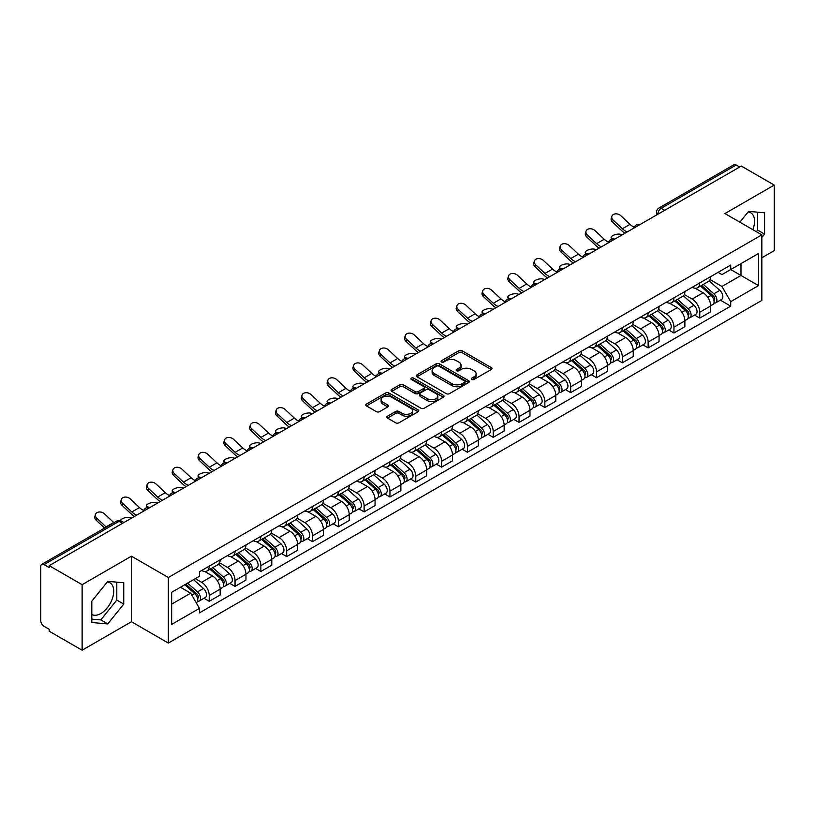 <?xml version="1.0" encoding="UTF-8"?>
<svg xmlns="http://www.w3.org/2000/svg" width="815" height="815" viewBox="0 0 815 815"><rect width="100%" height="100%" fill="white"/><g stroke="black" fill="none" stroke-linecap="round" stroke-linejoin="round"><path stroke-width="1.22" d="M471.763 379.454A1.61 0.927 0 0 0 474.035 379.454L491.292 369.49A2.302 1.324 0 0 0 491.965 368.553A2.302 1.324 0 0 0 491.292 367.616L462.054 350.735A2.302 1.324 0 0 0 458.804 350.735L441.547 360.699A1.61 0.927 0 0 0 441.078 361.351A1.61 0.927 0 0 0 441.547 362.013A1.61 0.927 0 0 0 443.818 362.013L446.049 360.719A7.355 4.248 0 0 1 456.451 360.719L458.886 362.125A7.355 4.248 0 0 1 461.035 365.13A7.355 4.248 0 0 1 458.886 368.136L456.655 369.419A1.61 0.927 0 0 0 456.186 370.081A1.61 0.927 0 0 0 456.655 370.733A1.61 0.927 0 0 0 458.927 370.733L461.158 369.44A7.355 4.248 0 0 1 471.559 369.44L473.994 370.845A7.355 4.248 0 0 1 476.143 373.851A7.355 4.248 0 0 1 473.994 376.856L471.763 378.14A1.61 0.927 0 0 0 471.294 378.802A1.61 0.927 0 0 0 471.763 379.454L471.763 378.14M748.078 212.012A18.256 10.544 -60 0 1 750.778 212.837A18.256 10.544 -60 0 1 752.826 229.657M107.264 581.981A18.256 10.544 -60 0 1 109.954 582.817A18.256 10.544 -60 0 1 112.755 597.446A18.256 10.544 -60 0 1 100.826 613.532A18.256 10.544 -60 0 1 91.81 614.49M387.492 416.2A2.302 1.324 0 0 0 386.819 417.137A2.302 1.324 0 0 0 387.492 418.075L395.693 422.812A2.302 1.324 0 0 0 398.943 422.812L418.115 411.738A2.302 1.324 0 0 0 418.788 410.801A2.302 1.324 0 0 0 418.115 409.863L388.867 392.983A2.302 1.324 0 0 0 385.617 392.983L366.455 404.057A2.302 1.324 0 0 0 365.782 404.994A2.302 1.324 0 0 0 366.455 405.931L376.367 411.646A2.302 1.324 0 0 0 379.607 411.646L387.818 406.909A2.302 1.324 0 0 0 388.49 405.972A2.302 1.324 0 0 0 387.818 405.035L382.897 402.203A6.143 3.545 0 0 1 381.104 399.686A6.143 3.545 0 0 1 384.894 396.416A6.143 3.545 0 0 1 391.587 397.18L410.841 408.295A6.143 3.545 0 0 1 412.645 410.801A6.143 3.545 0 0 1 408.845 414.081A6.143 3.545 0 0 1 402.152 413.317L398.943 411.463A2.302 1.324 0 0 0 395.693 411.463L387.492 416.2L387.492 418.075M168.348 577.509L131.449 556.197L82.121 584.671L49.195 565.661L741.314 166.066L774.25 185.076L724.932 213.55L761.842 234.863L168.348 577.509L168.348 643.055L761.842 300.409L761.842 234.863M446.213 393.645A2.302 1.324 0 0 0 449.462 393.645L468.635 382.571A2.302 1.324 0 0 0 469.308 381.634A2.302 1.324 0 0 0 468.635 380.697L439.397 363.816A2.302 1.324 0 0 0 436.147 363.816L416.974 374.88A2.302 1.324 0 0 0 416.302 375.817A2.302 1.324 0 0 0 416.974 376.754L446.213 393.645M412.013 379.8A1.61 0.927 0 0 1 413.643 380.035L443.34 397.18L424.207 408.223A2.302 1.324 0 0 1 420.958 408.223L391.709 391.343L391.709 389.468A2.302 1.324 0 0 0 391.037 390.405A2.302 1.324 0 0 0 391.709 391.343M391.709 389.468L399.921 384.731A2.302 1.324 0 0 1 403.17 384.731L415.029 391.577A2.302 1.324 0 0 0 418.278 391.577L423.719 388.439A2.302 1.324 0 0 0 424.391 387.502A2.302 1.324 0 0 0 423.719 386.565L411.371 379.433A1.61 0.927 0 0 1 410.903 378.771A1.61 0.927 0 0 1 411.891 377.916A1.61 0.927 0 0 1 413.643 378.119L443.37 395.285A2.302 1.324 0 0 1 444.043 396.222A2.302 1.324 0 0 1 443.37 397.16L443.37 395.285M82.121 584.671L82.121 650.217L49.195 631.207L49.195 629.292L44.061 626.338A4.676 2.7 -120 0 1 40.75 620.602L40.75 566.517A4.676 2.7 -120 0 1 41.718 564.377L116.688 521.091A4.676 2.7 60 0 1 119.031 521.325L44.061 564.601A4.676 2.7 -120 0 0 41.718 564.377M761.842 257.795L774.25 250.623L774.25 185.076M82.121 650.217L131.449 621.743L168.348 643.055M49.195 565.661L49.195 567.566L44.061 564.601M664.683 210.301L661.21 208.294A4.676 2.7 60 0 0 658.877 208.059L733.846 164.783A4.676 2.7 60 0 1 736.19 165.007L661.21 208.294A4.676 2.7 120 0 0 657.899 214.029L657.899 214.223M739.663 167.014L736.19 165.007M699.769 282.917A10.768 6.214 60 0 1 697.548 287.756L708.469 281.45A10.768 6.214 -120 0 0 710.7 276.611M684.274 294.51L692.159 299.074A10.768 6.214 60 0 1 699.779 312.257L710.7 305.951A10.768 6.214 -120 0 0 703.08 292.768L695.266 288.245M710.7 305.951L710.7 311.778L699.779 318.084L694.533 315.059M697.548 287.756A10.768 6.214 60 0 1 692.241 287.267M699.779 312.257L699.779 318.084M673.954 297.832A10.768 6.214 60 0 1 671.723 302.66L682.654 296.354A10.768 6.214 -120 0 0 684.875 291.526M668.718 329.963L673.954 332.989L684.875 326.683L684.875 320.855A10.768 6.214 -120 0 0 677.265 307.673L669.451 303.16M671.723 302.66A10.768 6.214 60 0 1 666.425 302.171M658.459 309.425L666.344 313.979A10.768 6.214 60 0 1 673.954 327.161L673.954 332.989M648.139 312.736A10.768 6.214 60 0 1 645.908 317.565L656.829 311.259A10.768 6.214 -120 0 0 659.06 306.43M642.903 344.877L648.139 347.893L659.06 341.587L659.06 335.76A10.768 6.214 -120 0 0 651.45 322.577L643.626 318.064M645.908 317.565A10.768 6.214 60 0 1 640.61 317.076M632.634 324.329L640.529 328.883A10.768 6.214 60 0 1 648.139 342.066L648.139 347.893M622.324 327.64A10.768 6.214 60 0 1 620.093 332.469L631.014 326.163A10.768 6.214 -120 0 0 633.245 321.334M617.087 359.782L622.324 362.807L633.245 356.501L633.245 350.664A10.768 6.214 -120 0 0 625.635 337.481L617.811 332.968M620.093 332.469A10.768 6.214 60 0 1 614.785 331.99M606.818 339.234L614.704 343.787A10.768 6.214 60 0 1 622.324 356.97L622.324 362.807M596.499 342.545A10.768 6.214 60 0 1 594.267 347.384L605.199 341.067A10.768 6.214 -120 0 0 607.43 336.238M591.262 374.686L596.499 377.712L607.43 371.406L607.43 365.578A10.768 6.214 -120 0 0 599.809 352.386L591.996 347.873M594.267 347.384A10.768 6.214 60 0 1 588.97 346.895M581.003 354.138L588.888 358.692A10.768 6.214 60 0 1 596.499 371.885L596.499 377.712M570.683 357.449A10.768 6.214 60 0 1 568.452 362.288L579.373 355.982A10.768 6.214 -120 0 0 581.604 351.143M565.447 389.59L570.683 392.616L581.604 386.31L581.604 380.483A10.768 6.214 -120 0 0 573.994 367.29L566.181 362.777M568.452 362.288A10.768 6.214 60 0 1 563.155 361.799M555.178 369.042L563.073 373.596A10.768 6.214 60 0 1 570.683 386.789L570.683 392.616M544.868 372.353A10.768 6.214 60 0 1 542.637 377.192L553.558 370.886A10.768 6.214 -120 0 0 555.789 366.047M539.632 404.495L544.868 407.52L555.789 401.214L555.789 395.387A10.768 6.214 -120 0 0 548.179 382.204L540.355 377.681M542.637 377.192A10.768 6.214 60 0 1 537.34 376.703M529.363 383.947L537.248 388.511A10.768 6.214 60 0 1 544.868 401.693L544.868 407.52M519.043 387.268A10.768 6.214 60 0 1 516.822 392.096L527.743 385.79A10.768 6.214 -120 0 0 529.974 380.962M513.807 419.399L519.043 422.425L529.974 416.119L529.974 410.291A10.768 6.214 -120 0 0 522.354 397.109L514.54 392.596M516.822 392.096A10.768 6.214 60 0 1 511.514 391.608M503.548 398.861L511.433 403.415A10.768 6.214 60 0 1 519.043 416.597L519.043 422.425M493.228 402.172A10.768 6.214 60 0 1 490.997 407.001L501.918 400.695A10.768 6.214 -120 0 0 504.149 395.866M487.991 434.314L493.228 437.329L504.149 431.023L504.149 425.196A10.768 6.214 -120 0 0 496.539 412.013L488.725 407.5M490.997 407.001A10.768 6.214 60 0 1 485.699 406.512M477.722 413.765L485.618 418.319A10.768 6.214 60 0 1 493.228 431.502L493.228 437.329M467.413 417.076A10.768 6.214 60 0 1 465.182 421.905L476.103 415.599A10.768 6.214 -120 0 0 478.334 410.77M462.176 449.218L467.413 452.244L478.334 445.927L478.334 440.1A10.768 6.214 -120 0 0 470.724 426.917L462.9 422.404M465.182 421.905A10.768 6.214 60 0 1 459.884 421.426M451.907 428.67L459.803 433.223A10.768 6.214 60 0 1 467.413 446.406L467.413 452.244M441.598 431.981A10.768 6.214 60 0 1 439.366 436.809L450.288 430.503A10.768 6.214 -120 0 0 452.519 425.674M436.351 464.122L441.598 467.148L452.519 460.842L452.519 455.014A10.768 6.214 -120 0 0 444.898 441.822L437.085 437.309M439.366 436.809A10.768 6.214 60 0 1 434.059 436.331M426.092 443.574L433.977 448.128A10.768 6.214 60 0 1 441.598 461.321L441.598 467.148M415.772 446.885A10.768 6.214 60 0 1 413.541 451.724L424.472 445.418A10.768 6.214 -120 0 0 426.693 440.579M410.536 479.026L415.772 482.052L426.693 475.746L426.693 469.919A10.768 6.214 -120 0 0 419.083 456.726L411.269 452.213M413.541 451.724A10.768 6.214 60 0 1 408.244 451.235M400.277 458.478L408.162 463.032A10.768 6.214 60 0 1 415.772 476.225L415.772 482.052M389.957 461.789A10.768 6.214 60 0 1 387.726 466.628L398.647 460.322A10.768 6.214 -120 0 0 400.878 455.483M384.721 493.931L389.957 496.956L400.878 490.65L400.878 484.823A10.768 6.214 -120 0 0 393.268 471.63L385.444 467.117M387.726 466.628A10.768 6.214 60 0 1 382.429 466.139M374.452 473.383L382.347 477.947A10.768 6.214 60 0 1 389.957 491.129L389.957 496.956M364.142 476.704A10.768 6.214 60 0 1 361.911 481.533L372.832 475.227A10.768 6.214 -120 0 0 375.063 470.398M358.906 508.835L364.142 511.861L375.063 505.555L375.063 499.727A10.768 6.214 -120 0 0 367.453 486.545L359.629 482.032M361.911 481.533A10.768 6.214 60 0 1 356.613 481.044M348.637 488.297L356.522 492.851A10.768 6.214 60 0 1 364.142 506.034L364.142 511.861M338.317 491.608A10.768 6.214 60 0 1 336.096 496.437L347.017 490.131A10.768 6.214 -120 0 0 349.248 485.302M333.08 523.75L338.317 526.765L349.248 520.459L349.248 514.632A10.768 6.214 -120 0 0 341.628 501.449L333.814 496.936M336.096 496.437A10.768 6.214 60 0 1 330.788 495.948M322.822 503.201L330.707 507.755A10.768 6.214 60 0 1 338.317 520.938L338.317 526.765M312.502 506.512A10.768 6.214 60 0 1 310.271 511.341L321.191 505.035A10.768 6.214 -120 0 0 323.423 500.206M307.265 538.654L312.502 541.669L323.423 535.363L323.423 529.536A10.768 6.214 -120 0 0 315.812 516.353L307.999 511.84M310.271 511.341A10.768 6.214 60 0 1 304.973 510.862M296.996 518.106L304.892 522.659A10.768 6.214 60 0 1 312.502 535.842L312.502 541.669M286.686 521.417A10.768 6.214 60 0 1 284.455 526.245L295.376 519.939A10.768 6.214 -120 0 0 297.607 515.111M281.45 553.558L286.686 556.584L297.607 550.278L297.607 544.44A10.768 6.214 -120 0 0 289.997 531.258L282.173 526.745M284.455 526.245A10.768 6.214 60 0 1 279.158 525.767M271.181 533.01L279.076 537.564A10.768 6.214 60 0 1 286.686 550.757L286.686 556.584M260.861 536.321A10.768 6.214 60 0 1 258.64 541.16L269.561 534.854A10.768 6.214 -120 0 0 271.792 530.015M255.625 568.462L260.861 571.488L271.792 565.182L271.792 559.355A10.768 6.214 -120 0 0 264.172 546.162L256.358 541.649M258.64 541.16A10.768 6.214 60 0 1 253.333 540.671M245.366 547.914L253.251 552.468A10.768 6.214 60 0 1 260.861 565.661L260.861 571.488M235.046 551.225A10.768 6.214 60 0 1 232.815 556.064L243.746 549.758A10.768 6.214 -120 0 0 245.967 544.919M229.81 583.367L235.046 586.393L245.967 580.086L245.967 574.259A10.768 6.214 -120 0 0 238.357 561.066L230.543 556.553M232.815 556.064A10.768 6.214 60 0 1 227.517 555.575M219.551 562.819L227.436 567.372A10.768 6.214 60 0 1 235.046 580.565L235.046 586.393M209.231 566.14A10.768 6.214 60 0 1 207 570.969L217.921 564.663A10.768 6.214 -120 0 0 220.152 559.834M203.995 598.271L209.231 601.297L220.152 594.991L220.152 589.164A10.768 6.214 -120 0 0 212.542 575.981L204.718 571.468M207 570.969A10.768 6.214 60 0 1 201.702 570.48M195.325 578.65L201.621 582.287A10.768 6.214 60 0 1 209.231 595.47L209.231 601.297M718.066 272.363L721.947 274.604L758.531 253.496L740.988 263.622L740.988 275.47L721.947 286.462L710.089 279.606M171.659 604.159L190.69 593.177L199.461 608.367L171.659 624.422L171.659 592.311L199.461 576.266L199.461 571.773L730.719 265.058L730.719 269.541L758.531 285.596L730.719 301.652L721.947 286.462M758.531 253.496L758.531 285.596M199.461 608.367L199.461 612.86L730.719 306.145L730.719 301.652M761.842 237.481L764.572 234.088L764.572 212.797L748.598 211.37L739.898 222.189M131.449 556.197L131.449 621.743M91.81 622.507L107.774 623.933L123.748 604.058L123.748 582.766L107.774 581.34L91.81 601.205L91.81 622.507M190.69 593.177L180.431 587.248M720.358 300.154L730.719 306.145M756.33 231.674L757.614 230.075L757.614 212.175M757.614 230.075L764.572 234.088M91.81 619.115L100.826 619.92L116.8 600.054L116.8 582.144M100.826 619.92L107.774 623.933M116.8 600.054L123.748 604.058M472.405 379.678L473.994 378.761A7.355 4.248 0 0 0 476.143 375.766L476.143 373.851M461.035 365.13L461.035 367.035A7.355 4.248 0 0 1 458.886 370.041L457.297 370.957M491.262 369.511L462.054 352.64A2.302 1.324 0 0 0 458.804 352.64L442.188 362.237M468.635 380.697L468.635 382.571L439.397 365.731A2.302 1.324 0 0 0 436.147 365.731L417.005 376.774M464.57 382.296A1.61 0.927 0 0 0 465.039 381.634A1.61 0.927 0 0 0 464.57 380.982L438.908 366.159A1.61 0.927 0 0 0 436.626 366.159L434.273 367.524A7.355 4.248 0 0 0 432.123 370.519A7.355 4.248 0 0 0 434.273 373.525L451.816 383.651A7.355 4.248 0 0 0 462.217 383.651L464.57 382.296L464.57 384.201A1.61 0.927 0 0 0 465.039 383.549L465.039 381.634M432.123 370.519L432.123 372.435A7.355 4.248 0 0 0 434.273 375.43L434.273 373.525M464.57 384.201L462.217 385.566A7.355 4.248 0 0 1 451.816 385.566L434.273 375.43M391.74 391.363L399.921 386.646L399.921 384.731M424.391 387.502L424.391 389.407A2.302 1.324 0 0 1 423.719 390.344L418.278 393.492A2.302 1.324 0 0 1 415.029 393.492L403.17 386.646A2.302 1.324 0 0 0 399.921 386.646M427.335 398.678A6.143 3.545 0 0 0 434.028 399.452A6.143 3.545 0 0 0 437.818 396.172A6.143 3.545 0 0 0 436.025 393.665L429.24 389.753A2.302 1.324 0 0 0 425.99 389.753L420.55 392.891A2.302 1.324 0 0 0 419.878 393.828A2.302 1.324 0 0 0 420.55 394.766L427.335 398.678L427.335 400.593A6.143 3.545 0 0 0 434.028 401.367A6.143 3.545 0 0 0 437.818 398.087L437.818 396.172M419.878 393.828L419.878 395.744A2.302 1.324 0 0 0 420.55 396.681L420.55 394.766M427.335 400.593L420.55 396.681M412.645 410.801L412.645 412.716A6.143 3.545 0 0 1 408.845 415.996A6.143 3.545 0 0 1 402.152 415.222L398.943 413.368A2.302 1.324 0 0 0 395.693 413.368L387.522 418.095M381.104 399.686L381.104 401.601A6.143 3.545 0 0 0 382.897 404.108L382.897 402.203M387.787 406.93L382.897 404.108M418.085 411.758L388.867 394.898A2.302 1.324 0 0 0 385.617 394.898L366.485 405.941M622.395 234.72L620.164 234.231A5.379 2.048 -13.1 0 0 614.184 234.954A5.379 2.048 -13.1 0 0 611.118 237.654A5.379 2.048 -13.1 0 0 612.554 238.632L614.785 239.121M700.523 286.034L711.047 295.427A5.848 3.382 60 0 1 712.88 304.474L710.7 305.737M700.798 286.289L705.749 289.142M701.583 285.423L713.288 295.865A2.812 1.62 60 0 1 714.174 300.215A2.812 1.62 60 0 1 713.92 300.317M703.335 284.415L713.859 293.797A5.848 3.382 60 0 1 715.692 302.844A5.848 3.382 60 0 1 713.93 303.037M709.203 280.89L719.818 290.364A5.848 3.382 60 0 1 721.652 299.411L715.692 302.844M634.325 227.273A14.507 8.374 60 0 1 630.026 224.349L620.806 215.7A5.379 3.892 17.7 0 0 615.6 213.856A5.379 3.892 17.7 0 0 611.871 216.26A5.379 3.892 17.7 0 0 613.186 220.101L612.554 222.098A5.379 3.892 -162.3 0 1 611.23 218.267L611.871 216.26M627.285 231.898A14.507 8.374 60 0 1 622.416 228.74L613.186 220.101M612.554 222.098L621.774 230.747A17.553 10.137 -120 0 0 624.973 233.233M596.58 249.624L594.349 249.146A5.379 2.048 -13.1 0 0 588.369 249.869A5.379 2.048 -13.1 0 0 585.292 252.558A5.379 2.048 -13.1 0 0 586.729 253.536L588.96 254.025M674.708 300.939L685.221 310.332A5.848 3.382 60 0 1 687.065 319.378L684.875 320.641M674.983 301.193L679.934 304.046M675.767 300.328L687.473 310.78A2.812 1.62 60 0 1 688.349 315.12A2.812 1.62 60 0 1 688.094 315.222M677.52 299.319L688.033 308.702A5.848 3.382 60 0 1 689.877 317.758A5.848 3.382 60 0 1 688.105 317.942M683.388 295.794L693.993 305.268A5.848 3.382 60 0 1 695.837 314.315L689.877 317.758M570.755 264.529L568.524 264.05A5.379 2.048 -13.1 0 0 562.544 264.773A5.379 2.048 -13.1 0 0 559.477 267.463A5.379 2.048 -13.1 0 0 560.914 268.441L563.145 268.93M648.883 315.853L659.406 325.236A5.848 3.382 60 0 1 661.24 334.282L659.06 335.546M649.168 316.098L654.119 318.96M649.942 315.232L661.658 325.684A2.812 1.62 60 0 1 662.534 330.024A2.812 1.62 60 0 1 662.279 330.126M651.694 314.223L662.218 323.616A5.848 3.382 60 0 1 664.052 332.663A5.848 3.382 60 0 1 662.289 332.846M657.562 310.698L668.178 320.173A5.848 3.382 60 0 1 670.011 329.219L664.052 332.663M608.51 242.177A14.507 8.374 60 0 1 604.21 239.253L594.981 230.604A5.379 3.892 17.7 0 0 589.785 228.76A5.379 3.892 17.7 0 0 586.046 231.165A5.379 3.892 17.7 0 0 587.37 235.005L586.729 237.002A5.379 3.892 -162.3 0 1 585.404 233.172L586.046 231.165M601.46 246.802A14.507 8.374 60 0 1 596.6 243.644L587.37 235.005M586.729 237.002L595.959 245.651A17.553 10.137 -120 0 0 599.157 248.137M582.694 257.092A14.507 8.374 60 0 1 578.395 254.158L569.165 245.509A5.379 3.892 17.7 0 0 563.97 243.675A5.379 3.892 17.7 0 0 560.231 246.069A5.379 3.892 17.7 0 0 561.555 249.91L560.914 251.917A5.379 3.892 -162.3 0 1 559.589 248.076L560.231 246.069M575.645 261.707A14.507 8.374 60 0 1 570.775 258.549L561.555 249.91M560.914 251.917L570.133 260.555A17.553 10.137 -120 0 0 573.342 263.041M544.94 279.443L542.709 278.954A5.379 2.048 -13.1 0 0 536.728 279.677A5.379 2.048 -13.1 0 0 533.662 282.377A5.379 2.048 -13.1 0 0 535.098 283.345L537.33 283.834M623.067 330.758L633.591 340.14A5.848 3.382 60 0 1 635.425 349.187L633.245 350.45M623.343 331.002L628.294 333.865M624.127 330.146L635.832 340.589A2.812 1.62 60 0 1 636.719 344.928A2.812 1.62 60 0 1 636.464 345.03M625.879 329.128L636.403 338.52A5.848 3.382 60 0 1 638.237 347.567A5.848 3.382 60 0 1 636.474 347.75M631.747 325.613L642.363 335.077A5.848 3.382 60 0 1 644.196 344.124L638.237 347.567M519.124 294.347L516.893 293.858A5.379 2.048 -13.1 0 0 510.913 294.582A5.379 2.048 -13.1 0 0 507.837 297.281A5.379 2.048 -13.1 0 0 509.273 298.249L511.504 298.738M597.252 345.662L607.766 355.045A5.848 3.382 60 0 1 609.61 364.091L607.42 365.354M597.527 345.906L602.479 348.769M598.312 345.051L610.017 355.493A2.812 1.62 60 0 1 610.893 359.833A2.812 1.62 60 0 1 610.639 359.935M600.064 344.032L610.578 353.425A5.848 3.382 60 0 1 612.422 362.471A5.848 3.382 60 0 1 610.649 362.655M605.932 340.517L616.537 349.981A5.848 3.382 60 0 1 618.381 359.028L612.422 362.471M493.299 309.252L491.068 308.763A5.379 2.048 -13.1 0 0 485.098 309.486A5.379 2.048 -13.1 0 0 482.022 312.186A5.379 2.048 -13.1 0 0 483.458 313.164L485.689 313.643M571.427 360.566L581.951 369.949A5.848 3.382 60 0 1 583.784 379.006L581.604 380.259M571.712 360.811L576.663 363.673M572.497 359.955L584.202 370.397A2.812 1.62 60 0 1 585.078 374.747A2.812 1.62 60 0 1 584.824 374.849M574.249 358.946L584.763 368.329A5.848 3.382 60 0 1 586.606 377.376A5.848 3.382 60 0 1 584.834 377.569M580.107 355.422L590.722 364.886A5.848 3.382 60 0 1 592.556 373.942L586.606 377.376M556.869 271.996A14.507 8.374 60 0 1 552.57 269.062L543.35 260.423A5.379 3.892 17.7 0 0 538.144 258.579A5.379 3.892 17.7 0 0 534.416 260.983A5.379 3.892 17.7 0 0 535.73 264.814L535.098 266.821A5.379 3.892 -162.3 0 1 533.774 262.98L534.416 260.983M549.83 276.621A14.507 8.374 60 0 1 544.96 273.463L535.73 264.814M535.098 266.821L544.318 275.46A17.553 10.137 -120 0 0 547.527 277.946M531.054 286.9A14.507 8.374 60 0 1 526.755 283.966L517.525 275.327A5.379 3.892 17.7 0 0 512.329 273.483A5.379 3.892 17.7 0 0 508.591 275.888A5.379 3.892 17.7 0 0 509.915 279.718L509.273 281.725A5.379 3.892 -162.3 0 1 507.959 277.884L508.591 275.888M524.004 291.526A14.507 8.374 60 0 1 519.145 288.367L509.915 279.718M509.273 281.725L518.503 290.364A17.553 10.137 -120 0 0 521.702 292.85M505.239 301.805A14.507 8.374 60 0 1 500.94 298.871L491.71 290.232A5.379 3.892 17.7 0 0 486.514 288.388A5.379 3.892 17.7 0 0 482.775 290.792A5.379 3.892 17.7 0 0 484.1 294.623L483.458 296.629A5.379 3.892 -162.3 0 1 482.134 292.799L482.775 290.792M498.189 306.43A14.507 8.374 60 0 1 493.32 303.272L484.1 294.623M483.458 296.629L492.688 305.268A17.553 10.137 -120 0 0 495.887 307.754M467.484 324.156L465.253 323.667A5.379 2.048 -13.1 0 0 459.273 324.39A5.379 2.048 -13.1 0 0 456.206 327.09A5.379 2.048 -13.1 0 0 457.643 328.068L459.874 328.547M545.612 375.471L556.136 384.863A5.848 3.382 60 0 1 557.969 393.91L555.789 395.173M545.887 375.725L550.838 378.578M546.671 374.859L558.377 385.301A2.812 1.62 60 0 1 559.263 389.652A2.812 1.62 60 0 1 559.009 389.753M548.424 373.851L558.947 383.233A5.848 3.382 60 0 1 560.781 392.28A5.848 3.382 60 0 1 559.019 392.473M554.292 370.326L564.907 379.8A5.848 3.382 60 0 1 566.741 388.847L560.781 392.28M479.424 316.709A14.507 8.374 60 0 1 475.114 313.785L465.895 305.136A5.379 3.892 17.7 0 0 460.699 303.292A5.379 3.892 17.7 0 0 456.96 305.696A5.379 3.892 17.7 0 0 458.285 309.537L457.643 311.534A5.379 3.892 -162.3 0 1 456.319 307.703L456.96 305.696M472.374 321.334A14.507 8.374 60 0 1 467.504 318.176L458.285 309.537M457.643 311.534L466.863 320.183A17.553 10.137 -120 0 0 470.072 322.669M441.669 339.06L439.438 338.571A5.379 2.048 -13.1 0 0 433.458 339.305A5.379 2.048 -13.1 0 0 430.381 341.994A5.379 2.048 -13.1 0 0 431.818 342.972L434.059 343.461M519.797 390.375L530.31 399.768A5.848 3.382 60 0 1 532.154 408.814L529.964 410.077M520.072 390.63L525.023 393.482M520.856 389.764L532.562 400.216A2.812 1.62 60 0 1 533.448 404.556A2.812 1.62 60 0 1 533.183 404.658M522.609 388.755L533.132 398.138A5.848 3.382 60 0 1 534.966 407.194A5.848 3.382 60 0 1 533.193 407.378M528.477 385.23L539.082 394.704A5.848 3.382 60 0 1 540.926 403.751L534.966 407.194M453.598 331.613A14.507 8.374 60 0 1 449.299 328.69L440.08 320.04A5.379 3.892 17.7 0 0 434.874 318.196A5.379 3.892 17.7 0 0 431.145 320.601A5.379 3.892 17.7 0 0 432.459 324.441L431.818 326.438A5.379 3.892 -162.3 0 1 430.503 322.608L431.145 320.601M446.559 336.238A14.507 8.374 60 0 1 441.689 333.08L432.459 324.441M431.818 326.438L441.047 335.087A17.553 10.137 -120 0 0 444.246 337.573M415.854 353.965L413.613 353.486A5.379 2.048 -13.1 0 0 407.643 354.209A5.379 2.048 -13.1 0 0 404.566 356.899A5.379 2.048 -13.1 0 0 406.002 357.877L408.234 358.366M493.971 405.279L504.495 414.672A5.848 3.382 60 0 1 506.329 423.719L504.149 424.982M494.257 405.534L499.208 408.397M495.041 404.668L506.747 415.12A2.812 1.62 60 0 1 507.623 419.46A2.812 1.62 60 0 1 507.368 419.562M496.793 403.659L507.307 413.052A5.848 3.382 60 0 1 509.151 422.099A5.848 3.382 60 0 1 507.378 422.282M502.651 400.134L513.267 409.609A5.848 3.382 60 0 1 515.1 418.655L509.151 422.099M427.783 346.528A14.507 8.374 60 0 1 423.484 343.594L414.254 334.945A5.379 3.892 17.7 0 0 409.059 333.111A5.379 3.892 17.7 0 0 405.32 335.505A5.379 3.892 17.7 0 0 406.644 339.346L406.002 341.342A5.379 3.892 -162.3 0 1 404.678 337.512L405.32 335.505M420.734 351.143A14.507 8.374 60 0 1 415.864 347.985L406.644 339.346M406.002 341.342L415.232 349.992A17.553 10.137 -120 0 0 418.431 352.477M390.028 368.879L387.797 368.39A5.379 2.048 -13.1 0 0 381.817 369.113A5.379 2.048 -13.1 0 0 378.751 371.813A5.379 2.048 -13.1 0 0 380.187 372.781L382.418 373.27M468.156 420.194L478.68 429.576A5.848 3.382 60 0 1 480.514 438.623L478.334 439.886M468.431 420.438L473.393 423.301M469.216 419.572L480.921 430.025A2.812 1.62 60 0 1 481.808 434.364A2.812 1.62 60 0 1 481.553 434.466M470.968 418.564L481.492 427.957A5.848 3.382 60 0 1 483.326 437.003A5.848 3.382 60 0 1 481.563 437.186M476.836 415.039L487.452 424.513A5.848 3.382 60 0 1 489.285 433.56L483.326 437.003M401.968 361.432A14.507 8.374 60 0 1 397.659 358.498L388.439 349.859A5.379 3.892 17.7 0 0 383.244 348.015A5.379 3.892 17.7 0 0 379.505 350.419A5.379 3.892 17.7 0 0 380.829 354.25L380.187 356.257A5.379 3.892 -162.3 0 1 378.863 352.416L379.505 350.419M394.918 366.057A14.507 8.374 60 0 1 390.049 362.889L380.829 354.25M380.187 356.257L389.407 364.896A17.553 10.137 -120 0 0 392.616 367.382M364.213 383.784L361.982 383.295A5.379 2.048 -13.1 0 0 356.002 384.018A5.379 2.048 -13.1 0 0 352.936 386.718A5.379 2.048 -13.1 0 0 354.372 387.685L356.603 388.174M442.341 435.098L452.865 444.481A5.848 3.382 60 0 1 454.699 453.527L452.519 454.79M442.616 435.342L447.567 438.205M443.401 434.487L455.106 444.929A2.812 1.62 60 0 1 455.993 449.269A2.812 1.62 60 0 1 455.738 449.371M445.153 433.468L455.677 442.861A5.848 3.382 60 0 1 457.51 451.907A5.848 3.382 60 0 1 455.748 452.091M451.021 429.953L461.636 439.417A5.848 3.382 60 0 1 463.47 448.464L457.51 451.907M376.143 376.336A14.507 8.374 60 0 1 371.844 373.402L362.624 364.763A5.379 3.892 17.7 0 0 357.418 362.92A5.379 3.892 17.7 0 0 353.69 365.324A5.379 3.892 17.7 0 0 355.004 369.154L354.372 371.161A5.379 3.892 -162.3 0 1 353.048 367.321L353.69 365.324M369.103 380.962A14.507 8.374 60 0 1 364.234 377.803L355.004 369.154M354.372 371.161L363.592 379.8A17.553 10.137 -120 0 0 366.801 382.286M338.398 398.688L336.167 398.199A5.379 2.048 -13.1 0 0 330.187 398.922A5.379 2.048 -13.1 0 0 327.11 401.622A5.379 2.048 -13.1 0 0 328.547 402.6L330.778 403.079M416.526 450.002L427.04 459.385A5.848 3.382 60 0 1 428.884 468.442L426.693 469.695M416.801 450.247L421.752 453.109M417.586 449.391L429.291 459.833A2.812 1.62 60 0 1 430.167 464.183A2.812 1.62 60 0 1 429.913 464.275M419.338 448.382L429.851 457.765A5.848 3.382 60 0 1 431.695 466.812A5.848 3.382 60 0 1 429.923 467.005M425.206 444.858L435.811 454.322A5.848 3.382 60 0 1 437.655 463.378L431.695 466.812M350.328 391.241A14.507 8.374 60 0 1 346.029 388.307L336.799 379.668A5.379 3.892 17.7 0 0 331.603 377.824A5.379 3.892 17.7 0 0 327.864 380.228A5.379 3.892 17.7 0 0 329.189 384.059L328.547 386.065A5.379 3.892 -162.3 0 1 327.233 382.225L327.864 380.228M343.278 395.866A14.507 8.374 60 0 1 338.419 392.708L329.189 384.059M328.547 386.065L337.777 394.704A17.553 10.137 -120 0 0 340.976 397.19M312.573 413.592L310.342 413.103A5.379 2.048 -13.1 0 0 304.362 413.826A5.379 2.048 -13.1 0 0 301.295 416.526A5.379 2.048 -13.1 0 0 302.732 417.504L304.963 417.983M390.701 464.907L401.224 474.299A5.848 3.382 60 0 1 403.058 483.346L400.878 484.599M390.986 465.161L395.937 468.014M391.76 464.295L403.476 474.738A2.812 1.62 60 0 1 404.352 479.088A2.812 1.62 60 0 1 404.097 479.189M393.513 463.287L404.036 472.669A5.848 3.382 60 0 1 405.87 481.716A5.848 3.382 60 0 1 404.108 481.91M399.381 459.762L409.996 469.236A5.848 3.382 60 0 1 411.83 478.283L405.87 481.716M324.513 406.145A14.507 8.374 60 0 1 320.214 403.221L310.984 394.572A5.379 3.892 17.7 0 0 305.788 392.728A5.379 3.892 17.7 0 0 302.049 395.132A5.379 3.892 17.7 0 0 303.374 398.973L302.732 400.97A5.379 3.892 -162.3 0 1 301.407 397.139L302.049 395.132M317.463 410.77A14.507 8.374 60 0 1 312.593 407.612L303.374 398.973M302.732 400.97L311.951 409.619A17.553 10.137 -120 0 0 315.161 412.105M286.758 428.496L284.527 428.007A5.379 2.048 -13.1 0 0 278.547 428.741A5.379 2.048 -13.1 0 0 275.48 431.43A5.379 2.048 -13.1 0 0 276.917 432.408L279.148 432.897M364.886 479.811L375.409 489.204A5.848 3.382 60 0 1 377.243 498.25L375.063 499.514M365.161 480.066L370.112 482.918M365.945 479.2L377.651 489.652A2.812 1.62 60 0 1 378.537 493.992A2.812 1.62 60 0 1 378.282 494.094M367.697 478.191L378.221 487.574A5.848 3.382 60 0 1 380.055 496.62A5.848 3.382 60 0 1 378.292 496.814M373.565 474.666L384.181 484.141A5.848 3.382 60 0 1 386.015 493.187L380.055 496.62M298.687 421.049A14.507 8.374 60 0 1 294.388 418.126L285.169 409.476A5.379 3.892 17.7 0 0 279.963 407.632A5.379 3.892 17.7 0 0 276.234 410.037A5.379 3.892 17.7 0 0 277.548 413.877L276.917 415.874A5.379 3.892 -162.3 0 1 275.592 412.044L276.234 410.037M291.648 425.674A14.507 8.374 60 0 1 286.778 422.516L277.548 413.877M276.917 415.874L286.136 424.523A17.553 10.137 -120 0 0 289.345 427.009M260.943 443.401L258.712 442.922A5.379 2.048 -13.1 0 0 252.732 443.645A5.379 2.048 -13.1 0 0 249.655 446.335A5.379 2.048 -13.1 0 0 251.091 447.313L253.322 447.802M339.071 494.715L349.584 504.108A5.848 3.382 60 0 1 351.428 513.155L349.238 514.418M339.346 494.97L344.297 497.833M340.13 494.104L351.836 504.556A2.812 1.62 60 0 1 352.722 508.896A2.812 1.62 60 0 1 352.457 508.998M341.882 493.095L352.406 502.478A5.848 3.382 60 0 1 354.24 511.535A5.848 3.382 60 0 1 352.467 511.718M347.75 489.571L358.356 499.045A5.848 3.382 60 0 1 360.199 508.091L354.24 511.535M272.872 435.964A14.507 8.374 60 0 1 268.573 433.03L259.343 424.381A5.379 3.892 17.7 0 0 254.148 422.547A5.379 3.892 17.7 0 0 250.409 424.941A5.379 3.892 17.7 0 0 251.733 428.782L251.091 430.778A5.379 3.892 -162.3 0 1 249.777 426.948L250.409 424.941M265.822 440.579A14.507 8.374 60 0 1 260.963 437.421L251.733 428.782M251.091 430.778L260.321 439.428A17.553 10.137 -120 0 0 263.52 441.913M235.117 458.315L232.886 457.826A5.379 2.048 -13.1 0 0 226.916 458.55A5.379 2.048 -13.1 0 0 223.84 461.249A5.379 2.048 -13.1 0 0 225.276 462.217L227.507 462.706M313.245 509.63L323.769 519.012A5.848 3.382 60 0 1 325.603 528.059L323.423 529.322M313.531 509.874L318.482 512.737M314.315 509.008L326.02 519.461A2.812 1.62 60 0 1 326.897 523.8A2.812 1.62 60 0 1 326.642 523.902M316.067 508L326.581 517.393A5.848 3.382 60 0 1 328.425 526.439A5.848 3.382 60 0 1 326.652 526.622M321.925 504.475L332.54 513.949A5.848 3.382 60 0 1 334.374 522.996L328.425 526.439M247.057 450.868A14.507 8.374 60 0 1 242.758 447.934L233.528 439.295A5.379 3.892 17.7 0 0 228.332 437.451A5.379 3.892 17.7 0 0 224.594 439.856A5.379 3.892 17.7 0 0 225.918 443.686L225.276 445.693A5.379 3.892 -162.3 0 1 223.952 441.852L224.594 439.856M240.007 455.493A14.507 8.374 60 0 1 235.138 452.325L225.918 443.686M225.276 445.693L234.506 454.332A17.553 10.137 -120 0 0 237.705 456.818M209.302 473.22L207.071 472.731A5.379 2.048 -13.1 0 0 201.091 473.454A5.379 2.048 -13.1 0 0 198.025 476.154A5.379 2.048 -13.1 0 0 199.461 477.121L201.692 477.61M287.43 524.534L297.954 533.917A5.848 3.382 60 0 1 299.788 542.963L297.607 544.226M287.705 524.779L292.666 527.641M288.49 523.923L300.195 534.365A2.812 1.62 60 0 1 301.081 538.705A2.812 1.62 60 0 1 300.827 538.807M290.242 522.904L300.766 532.297A5.848 3.382 60 0 1 302.599 541.343A5.848 3.382 60 0 1 300.837 541.527M296.11 519.389L306.725 528.854A5.848 3.382 60 0 1 308.559 537.9L302.599 541.343M221.242 465.773A14.507 8.374 60 0 1 216.933 462.839L207.713 454.2A5.379 3.892 17.7 0 0 202.517 452.356A5.379 3.892 17.7 0 0 198.779 454.76A5.379 3.892 17.7 0 0 200.103 458.59L199.461 460.597A5.379 3.892 -162.3 0 1 198.137 456.757L198.779 454.76M214.192 470.398A14.507 8.374 60 0 1 209.323 467.24L200.103 458.59M199.461 460.597L208.681 469.236A17.553 10.137 -120 0 0 211.89 471.722M183.487 488.124L181.256 487.635A5.379 2.048 -13.1 0 0 175.276 488.358A5.379 2.048 -13.1 0 0 172.209 491.058A5.379 2.048 -13.1 0 0 173.636 492.036L175.877 492.515M261.615 539.438L272.129 548.821A5.848 3.382 60 0 1 273.972 557.878L271.782 559.131M261.89 539.683L266.841 542.545M262.674 538.827L274.38 549.269A2.812 1.62 60 0 1 275.266 553.609A2.812 1.62 60 0 1 275.001 553.711M264.427 537.808L274.95 547.201A5.848 3.382 60 0 1 276.784 556.248A5.848 3.382 60 0 1 275.012 556.441M270.295 534.294L280.9 543.758A5.848 3.382 60 0 1 282.744 552.804L276.784 556.248M195.417 480.677A14.507 8.374 60 0 1 191.118 477.743L181.898 469.104A5.379 3.892 17.7 0 0 176.692 467.26A5.379 3.892 17.7 0 0 172.963 469.664A5.379 3.892 17.7 0 0 174.278 473.495L173.636 475.502A5.379 3.892 -162.3 0 1 172.322 471.661L172.963 469.664M188.377 485.302A14.507 8.374 60 0 1 183.507 482.144L174.278 473.495M173.636 475.502L182.866 484.141A17.553 10.137 -120 0 0 186.064 486.626M157.672 503.028L155.431 502.539A5.379 2.048 -13.1 0 0 149.461 503.263A5.379 2.048 -13.1 0 0 146.384 505.962A5.379 2.048 -13.1 0 0 147.821 506.94L150.052 507.419M235.79 554.343L246.313 563.736A5.848 3.382 60 0 1 248.147 572.782L245.967 574.035M236.075 554.597L241.026 557.45M236.859 553.731L248.565 564.174A2.812 1.62 60 0 1 249.441 568.524A2.812 1.62 60 0 1 249.186 568.625M238.612 552.723L249.125 562.106A5.848 3.382 60 0 1 250.969 571.152A5.848 3.382 60 0 1 249.196 571.346M244.469 549.198L255.085 558.662A5.848 3.382 60 0 1 256.919 567.719L250.969 571.152M169.601 495.581A14.507 8.374 60 0 1 165.302 492.657L156.072 484.008A5.379 3.892 17.7 0 0 150.877 482.164A5.379 3.892 17.7 0 0 147.138 484.568A5.379 3.892 17.7 0 0 148.462 488.409L147.821 490.406A5.379 3.892 -162.3 0 1 146.496 486.575L147.138 484.568M162.552 500.206A14.507 8.374 60 0 1 157.692 497.048L148.462 488.409M147.821 490.406L157.05 499.055A17.553 10.137 -120 0 0 160.249 501.541M131.847 517.933L129.616 517.444A5.379 2.048 -13.1 0 0 123.819 518.106A5.379 2.048 -13.1 0 0 120.549 520.714M209.975 569.247L220.498 578.64A5.848 3.382 60 0 1 222.332 587.686L220.152 588.95M210.26 569.502L215.211 572.354M211.034 568.636L222.739 579.078A2.812 1.62 60 0 1 223.626 583.428A2.812 1.62 60 0 1 223.371 583.53M212.786 567.627L223.31 577.01A5.848 3.382 60 0 1 225.144 586.056A5.848 3.382 60 0 1 223.381 586.25M218.654 564.102L229.27 573.577A5.848 3.382 60 0 1 231.103 582.623L225.144 586.056M123.085 522.079L124.237 522.334M143.786 510.485A14.507 8.374 60 0 1 139.487 507.562L130.257 498.912A5.379 3.892 17.7 0 0 125.062 497.069A5.379 3.892 17.7 0 0 121.323 499.473A5.379 3.892 17.7 0 0 122.647 503.313L122.006 505.31A5.379 3.892 -162.3 0 1 120.681 501.48L121.323 499.473M136.737 515.111A14.507 8.374 60 0 1 131.867 511.952L122.647 503.313M122.006 505.31L131.225 513.959A17.553 10.137 -120 0 0 134.434 516.445M184.801 584.732L194.683 593.544A5.848 3.382 60 0 1 196.517 602.591L196.221 602.754M184.903 584.671L189.386 587.258M185.861 584.121L196.924 593.992A2.812 1.62 60 0 1 197.811 598.332A2.812 1.62 60 0 1 197.556 598.434M187.613 583.102L197.495 591.914A5.848 3.382 60 0 1 199.329 600.971A5.848 3.382 60 0 1 197.566 601.154M193.573 579.669L203.455 588.481A5.848 3.382 60 0 1 205.288 597.527L199.329 600.971M113.917 522.69A14.507 8.374 60 0 1 113.662 522.466L104.442 513.817A5.379 3.892 17.7 0 0 99.236 511.983A5.379 3.892 17.7 0 0 95.508 514.377A5.379 3.892 17.7 0 0 96.822 518.218L96.19 520.215A5.379 3.892 -162.3 0 1 94.866 516.384L95.508 514.377M106.296 527.091A14.507 8.374 60 0 1 106.052 526.857L96.822 518.218M96.19 520.215L104.575 528.079M658.072 214.121L657.899 214.029A4.676 2.7 0 0 1 656.533 212.114L656.533 215.007M235.046 580.565L245.967 574.259M260.861 565.661L271.792 559.355M286.686 550.757L297.607 544.44M312.502 535.842L323.423 529.536M338.317 520.938L349.248 514.632M364.142 506.034L375.063 499.727M389.957 491.129L400.878 484.823M415.772 476.225L426.693 469.919M441.598 461.321L452.519 455.014M467.413 446.406L478.334 440.1M493.228 431.502L504.149 425.196M519.043 416.597L529.974 410.291M544.868 401.693L555.789 395.387M570.683 386.789L581.604 380.483M596.499 371.885L607.43 365.578M622.324 356.97L633.245 350.664M648.139 342.066L659.06 335.76M673.954 327.161L684.875 320.855M209.231 595.47L220.152 589.164M201.621 582.287L212.542 575.981M227.436 567.372L238.357 561.066M253.251 552.468L264.172 546.162M279.076 537.564L289.997 531.258M304.892 522.659L315.812 516.353M330.707 507.755L341.628 501.449M356.522 492.851L367.453 486.545M382.347 477.947L393.268 471.63M408.162 463.032L419.083 456.726M433.977 448.128L444.898 441.822M459.803 433.223L470.724 426.917M485.618 418.319L496.539 412.013M511.433 403.415L522.354 397.109M537.248 388.511L548.179 382.204M563.073 373.596L573.994 367.29M588.888 358.692L599.809 352.386M614.704 343.787L625.635 337.481M640.529 328.883L651.45 322.577M666.344 313.979L677.265 307.673M692.159 299.074L703.08 292.768M639.734 224.706A4.676 2.7 120 0 0 637.676 225.898M613.919 239.61A4.676 2.7 120 0 0 611.851 240.802M588.104 254.514A4.676 2.7 120 0 0 586.036 255.716M562.289 269.429A4.676 2.7 120 0 0 560.221 270.621M536.464 284.333A4.676 2.7 120 0 0 534.395 285.525M510.648 299.237A4.676 2.7 120 0 0 508.58 300.429M484.833 314.142A4.676 2.7 120 0 0 482.765 315.334M459.008 329.046A4.676 2.7 120 0 0 456.94 330.238M433.193 343.95A4.676 2.7 120 0 0 431.125 345.153M407.378 358.865A4.676 2.7 120 0 0 405.31 360.057M381.552 373.769A4.676 2.7 120 0 0 379.495 374.961M355.737 388.673A4.676 2.7 120 0 0 353.669 389.865M329.922 403.578A4.676 2.7 120 0 0 327.854 404.77M304.107 418.482A4.676 2.7 120 0 0 302.039 419.674M278.282 433.386A4.676 2.7 120 0 0 276.214 434.589M252.467 448.301A4.676 2.7 120 0 0 250.399 449.493M226.651 463.205A4.676 2.7 120 0 0 224.583 464.397M200.826 478.11A4.676 2.7 120 0 0 198.758 479.302M175.011 493.014A4.676 2.7 120 0 0 172.943 494.206M149.196 507.918A4.676 2.7 120 0 0 147.128 509.11M122.505 523.332L119.031 521.325A4.676 2.7 120 0 1 121.374 521.091A4.676 4.676 0 0 0 116.688 521.091M473.994 378.761L473.994 376.856M456.655 370.733L456.655 369.419M458.886 370.041L458.886 368.136M441.547 362.013L441.547 360.699M458.804 352.64L458.804 350.735M462.054 352.64L462.054 350.735M491.292 369.49L491.292 367.616M416.974 376.754L416.974 374.88M436.147 365.731L436.147 363.816M439.397 365.731L439.397 363.816M451.816 385.566L451.816 383.651M462.217 385.566L462.217 383.651M403.17 386.646L403.17 384.731M415.029 393.492L415.029 391.577M418.278 393.492L418.278 391.577M423.719 390.344L423.719 388.439M413.643 380.035L413.643 378.119M395.693 413.368L395.693 411.463M398.943 413.368L398.943 411.463M402.152 415.222L402.152 413.317M387.818 406.909L387.818 405.035M366.455 405.931L366.455 404.057M385.617 394.898L385.617 392.983M388.867 394.898L388.867 392.983M418.115 411.738L418.115 409.863M612.554 238.632L612.676 239.162M711.047 295.427L707.766 297.322M714.755 298.932L713.695 299.533M719.818 290.364L713.859 293.797M622.416 228.74L630.026 224.349M586.729 253.536L586.851 254.066M685.221 310.332L681.941 312.227M688.93 313.836L687.88 314.437M693.993 305.268L688.033 308.702M560.914 268.441L561.036 268.981M659.406 325.236L656.126 327.131M663.115 328.74L662.065 329.352M668.178 320.173L662.218 323.616M596.6 243.644L604.21 239.253M570.775 258.549L578.395 254.158M535.098 283.345L535.221 283.885M633.591 340.14L630.311 342.035M637.299 343.645L636.24 344.256M642.363 335.077L636.403 338.52M509.273 298.249L509.406 298.789M607.766 355.045L604.486 356.939M611.484 358.549L610.425 359.16M616.537 349.981L610.578 353.425M483.458 313.164L483.58 313.694M581.951 369.949L578.67 371.844M585.659 373.453L584.61 374.065M590.722 364.886L584.763 368.329M544.96 273.463L552.57 269.062M519.145 288.367L526.755 283.966M493.32 303.272L500.94 298.871M457.643 328.068L457.765 328.598M556.136 384.863L552.855 386.758M559.844 388.358L558.784 388.969M564.907 379.8L558.947 383.233M467.504 318.176L475.114 313.785M431.818 342.972L431.95 343.502M530.31 399.768L527.03 401.663M534.029 403.272L532.969 403.873M539.082 394.704L533.132 398.138M441.689 333.08L449.299 328.69M406.002 357.877L406.125 358.417M504.495 414.672L501.215 416.567M508.203 418.177L507.154 418.788M513.267 409.609L507.307 413.052M415.864 347.985L423.484 343.594M380.187 372.781L380.31 373.321M478.68 429.576L475.4 431.471M482.388 433.081L481.339 433.692M487.452 424.513L481.492 427.957M390.049 362.889L397.659 358.498M354.372 387.685L354.494 388.225M452.865 444.481L449.585 446.376M456.573 447.985L455.514 448.596M461.636 439.417L455.677 442.861M364.234 377.803L371.844 373.402M328.547 402.6L328.669 403.13M427.04 459.385L423.759 461.28M430.748 462.889L429.699 463.501M435.811 454.322L429.851 457.765M338.419 392.708L346.029 388.307M302.732 417.504L302.854 418.034M401.224 474.299L397.944 476.194M404.933 477.794L403.883 478.405M409.996 469.236L404.036 472.669M312.593 407.612L320.214 403.221M276.917 432.408L277.039 432.938M375.409 489.204L372.129 491.099M379.118 492.708L378.058 493.309M384.181 484.141L378.221 487.574M286.778 422.516L294.388 418.126M251.091 447.313L251.224 447.853M349.584 504.108L346.304 506.003M353.303 507.613L352.243 508.224M358.356 499.045L352.406 502.478M260.963 437.421L268.573 433.03M225.276 462.217L225.398 462.757M323.769 519.012L320.489 520.907M327.477 522.517L326.428 523.128M332.54 513.949L326.581 517.393M235.138 452.325L242.758 447.934M199.461 477.121L199.583 477.661M297.954 533.917L294.673 535.812M301.662 537.421L300.613 538.032M306.725 528.854L300.766 532.297M209.323 467.24L216.933 462.839M173.636 492.036L173.768 492.566M272.129 548.821L268.848 550.716M275.847 552.326L274.787 552.937M280.9 543.758L274.95 547.201M183.507 482.144L191.118 477.743M147.821 506.94L147.943 507.47M246.313 563.736L243.033 565.63M250.022 567.23L248.972 567.841M255.085 558.662L249.125 562.106M157.692 497.048L165.302 492.657M220.498 578.64L217.218 580.535M224.207 582.144L223.157 582.745M229.27 573.577L223.31 577.01M131.867 511.952L139.487 507.562M194.683 593.544L191.851 595.174M198.391 597.049L197.332 597.66M203.455 588.481L197.495 591.914M106.052 526.857L113.662 522.466M640.132 224.482A4.676 4.676 0 0 0 634.131 227.945M614.316 239.386A4.676 4.676 0 0 0 608.316 242.85M588.501 254.29A4.676 4.676 0 0 0 582.491 257.754M562.676 269.195A4.676 4.676 0 0 0 556.676 272.668M536.861 284.099A4.676 4.676 0 0 0 530.86 287.573M511.046 299.003A4.676 4.676 0 0 0 505.035 302.477M485.231 313.918A4.676 4.676 0 0 0 479.22 317.381M459.405 328.822A4.676 4.676 0 0 0 453.405 332.286M433.59 343.726A4.676 4.676 0 0 0 427.58 347.19M407.775 358.631A4.676 4.676 0 0 0 401.764 362.094M381.95 373.535A4.676 4.676 0 0 0 375.949 377.009M356.135 388.439A4.676 4.676 0 0 0 350.134 391.913M330.32 403.354A4.676 4.676 0 0 0 324.309 406.817M304.504 418.258A4.676 4.676 0 0 0 298.494 421.722M278.679 433.162A4.676 4.676 0 0 0 272.679 436.626M252.864 448.067A4.676 4.676 0 0 0 246.853 451.53M227.049 462.971A4.676 4.676 0 0 0 221.038 466.445M201.224 477.875A4.676 4.676 0 0 0 195.223 481.349M175.408 492.79A4.676 4.676 0 0 0 169.408 496.254M149.593 507.694A4.676 4.676 0 0 0 143.583 511.158M123.88 522.537L121.374 521.091M658.877 208.059A4.676 4.676 0 0 0 656.533 212.114M611.515 239.366L611.118 237.654M585.69 254.27L585.292 252.558M559.874 269.174L559.477 267.463M534.059 284.089L533.662 282.377M508.244 298.993L507.837 297.281M482.419 313.897L482.022 312.186M456.604 328.802L456.206 327.09M430.789 343.706L430.381 341.994M404.963 358.61L404.566 356.899M379.148 373.525L378.751 371.813M353.333 388.429L352.936 386.718M327.508 403.333L327.11 401.622M301.693 418.238L301.295 416.526M275.877 433.142L275.48 431.43M250.062 448.046L249.655 446.335M224.237 462.961L223.84 461.249M198.422 477.865L198.025 476.154M172.607 492.769L172.209 491.058M146.782 507.674L146.384 505.962"/></g></svg>
